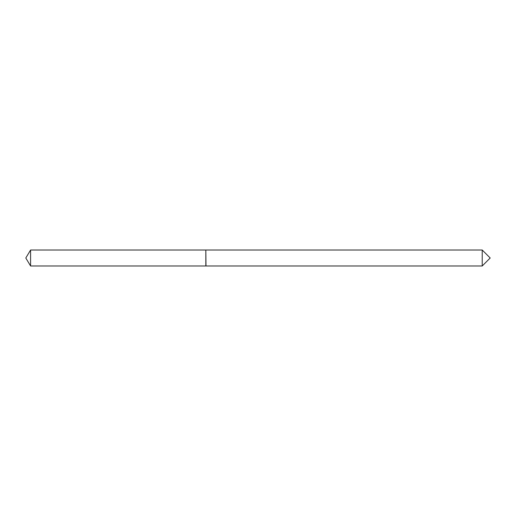 <?xml version="1.0" encoding="UTF-8"?>
<svg xmlns="http://www.w3.org/2000/svg" width="516" height="516" viewBox="0 0 516 516"><rect width="100%" height="100%" fill="white"/><g stroke="black" fill="none" stroke-linecap="round" stroke-linejoin="round"><path stroke-width="0.77" d="M30.592 250.021L30.592 265.979L205.832 265.979L205.832 250.021L30.592 250.021L25.8 258L30.592 265.979M482.221 258L482.221 265.979L490.2 258L482.221 250.021L482.221 258M205.832 250.176L205.987 265.979L482.221 265.979M205.987 250.021L482.221 250.021"/></g></svg>
